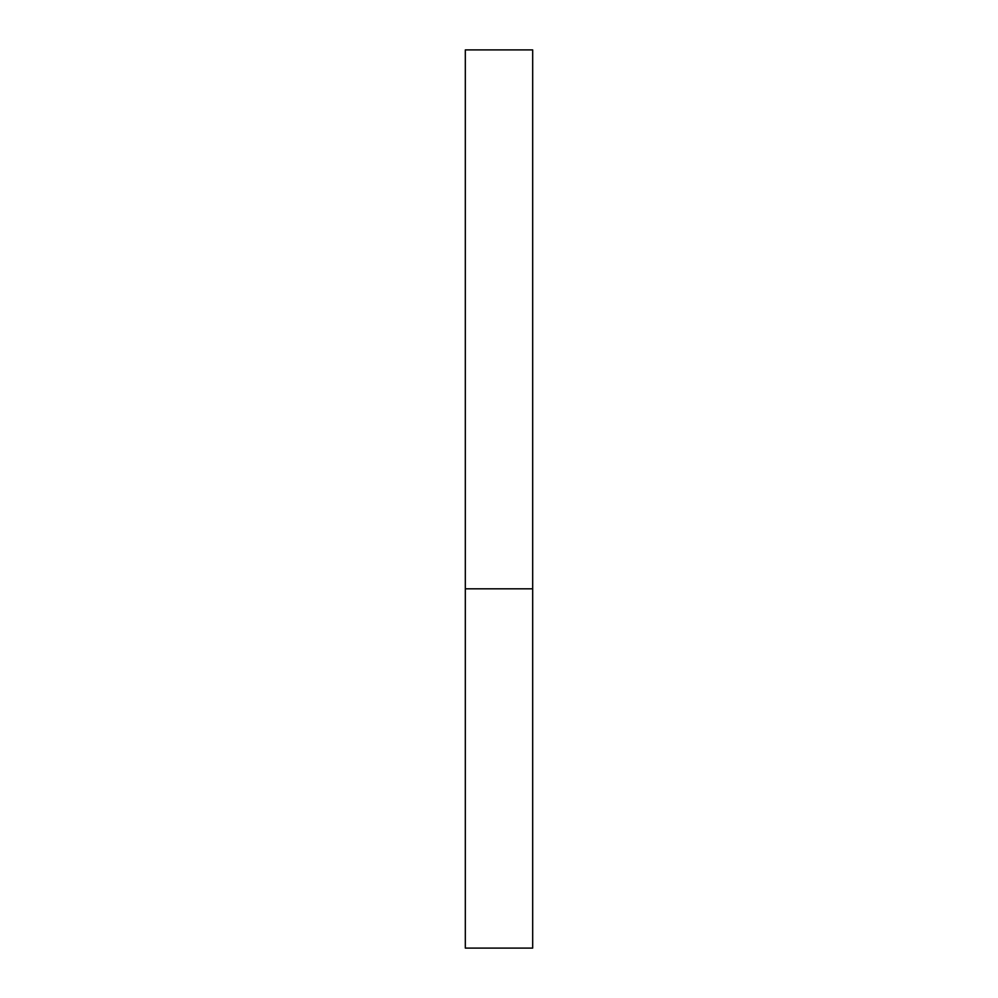 <?xml version="1.0" encoding="UTF-8"?>
<svg xmlns="http://www.w3.org/2000/svg" width="998" height="998" viewBox="0 0 998 998"><rect width="100%" height="100%" fill="white"/><g stroke="black" fill="none" stroke-linecap="round" stroke-linejoin="round"><path stroke-width="1.5" d="M532.683 588.82L465.317 588.82L532.683 588.82L532.683 49.9L465.317 49.9L465.317 948.1L532.683 948.1L532.683 588.82"/></g></svg>
